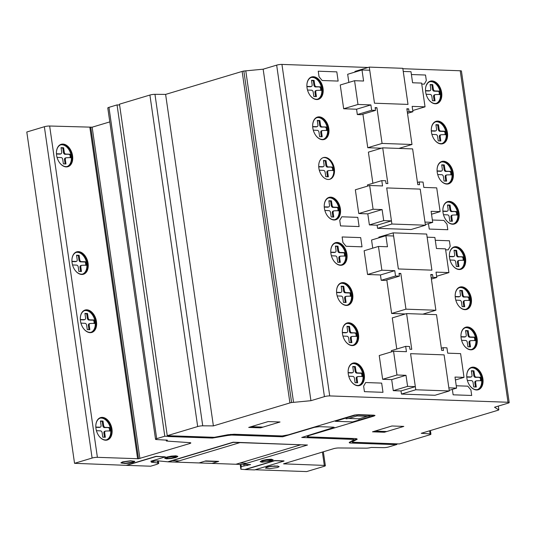 <?xml version="1.0" encoding="UTF-8"?>
<svg xmlns="http://www.w3.org/2000/svg" width="536" height="536" viewBox="0 0 536 536"><rect width="100%" height="100%" fill="white"/><g stroke="black" fill="none" stroke-linecap="round" stroke-linejoin="round"><path stroke-width="0.8" d="M369.733 70.243L362.001 69.968L363.589 81.023L354.564 80.702L357.988 104.453L370.885 104.915L371.656 110.255L375.522 110.389L375.126 107.629L376.929 107.696L382.074 143.427L411.99 144.486L406.844 108.761L408.646 108.828L409.048 111.589L412.914 111.723L412.144 106.383L425.035 106.845L421.611 83.087L412.593 82.765L410.998 71.717L403.26 71.442L408.01 104.406L374.483 103.207L369.733 70.243M348.849 82.417L347.676 74.269L362.001 69.968M357.988 104.453L343.67 108.754L340.246 84.996L354.564 80.702M343.67 108.754L356.561 109.217L370.885 104.915M356.561 109.217L357.331 114.557L371.656 110.255M357.331 114.557L361.197 114.691L375.522 110.389M375.207 108.212L376.929 107.696M362.919 114.175L367.756 147.722L382.074 143.427M367.756 147.722L381.485 148.211M398.905 148.418L411.99 144.486M406.925 109.344L408.646 108.828M407.327 112.104L409.048 111.589M407.501 113.351L412.914 111.723M412.74 110.537L425.035 106.845M391.448 220.892L383.709 220.618L382.114 209.569L373.09 209.248L369.666 185.49L382.563 185.945L381.793 180.605L385.659 180.746L386.054 183.506L387.863 183.573L382.711 147.842L412.626 148.907L417.779 184.639L419.581 184.699L419.185 181.939L423.051 182.079L423.822 187.419L436.713 187.875L440.136 211.633L431.112 211.311L432.706 222.36L424.968 222.085L420.217 189.121L386.697 187.928L391.448 220.892L377.123 225.194L369.384 224.912L383.709 220.618M369.384 224.912L367.797 213.864L382.114 209.569M367.797 213.864L358.765 213.542L373.09 209.248M358.765 213.542L355.348 189.791L369.666 185.49M367.642 186.099L367.468 184.907L381.793 180.605M372.882 183.285L368.393 152.144L382.711 147.842M417.464 182.454L419.185 181.939M431.534 214.212L440.136 211.633M425.329 224.577L432.706 222.36M369.277 67.114L402.797 68.306L408.003 104.406L374.476 103.207L369.277 67.114L354.953 71.415L355.046 72.059M386.697 187.928L420.217 189.121L425.423 225.214L391.896 224.021L386.697 187.928M391.896 224.021L377.572 228.323L411.099 229.515L425.423 225.214M377.572 228.323L377.123 225.194M436.894 103.595A11.698 7.765 73.3 0 0 441.389 92.721A11.698 7.765 73.3 0 0 431.748 81.016A11.698 7.765 73.3 0 0 430.167 81.197M425.671 92.071A11.698 7.765 -106.7 0 1 430.301 81.157A11.698 7.765 -106.7 0 1 432.016 80.936A11.698 7.765 -106.7 0 1 441.657 92.641A11.698 7.765 -106.7 0 1 437.028 103.562A11.698 7.765 -106.7 0 1 425.671 92.071M436.237 103.381A11.316 7.517 73.3 0 0 440.324 92.956A11.316 7.517 73.3 0 0 430.991 81.633A11.316 7.517 73.3 0 0 429.738 81.733M425.51 89.257A11.316 7.517 -106.7 0 1 430.14 81.599A11.316 7.517 -106.7 0 1 441.135 92.715A11.316 7.517 -106.7 0 1 436.652 103.281A11.316 7.517 -106.7 0 1 434.984 103.488A11.316 7.517 -106.7 0 1 428.565 99.435M442.676 143.742A11.698 7.765 73.3 0 0 447.178 132.868A11.698 7.765 73.3 0 0 437.537 121.163A11.698 7.765 73.3 0 0 435.956 121.344M431.453 132.218A11.698 7.765 -106.7 0 1 436.09 121.304A11.698 7.765 -106.7 0 1 437.805 121.082A11.698 7.765 -106.7 0 1 447.446 132.787A11.698 7.765 -106.7 0 1 442.81 143.708A11.698 7.765 -106.7 0 1 431.453 132.218M442.026 143.534A11.316 7.517 73.3 0 0 446.106 133.102A11.316 7.517 73.3 0 0 436.78 121.779A11.316 7.517 73.3 0 0 435.527 121.88M431.299 129.404A11.316 7.517 -106.7 0 1 435.922 121.746A11.316 7.517 -106.7 0 1 446.917 132.861A11.316 7.517 -106.7 0 1 442.435 143.427A11.316 7.517 -106.7 0 1 440.773 143.635A11.316 7.517 -106.7 0 1 434.354 139.581M448.465 183.895A11.698 7.765 73.3 0 0 452.96 173.021A11.698 7.765 73.3 0 0 443.319 161.316A11.698 7.765 73.3 0 0 441.738 161.49M437.242 172.371A11.698 7.765 -106.7 0 1 441.872 161.45A11.698 7.765 -106.7 0 1 443.587 161.236A11.698 7.765 -106.7 0 1 453.228 172.94A11.698 7.765 -106.7 0 1 448.599 183.855A11.698 7.765 -106.7 0 1 437.242 172.371M447.808 183.68A11.316 7.517 73.3 0 0 451.895 173.255A11.316 7.517 73.3 0 0 442.562 161.926A11.316 7.517 73.3 0 0 441.309 162.033M437.081 169.557A11.316 7.517 -106.7 0 1 441.711 161.892A11.316 7.517 -106.7 0 1 452.706 173.007A11.316 7.517 -106.7 0 1 448.223 183.573A11.316 7.517 -106.7 0 1 446.555 183.788A11.316 7.517 -106.7 0 1 440.136 179.728M454.247 224.041A11.698 7.765 73.3 0 0 458.742 213.167A11.698 7.765 73.3 0 0 449.108 201.462A11.698 7.765 73.3 0 0 447.527 201.637M443.024 212.517A11.698 7.765 -106.7 0 1 447.661 201.596A11.698 7.765 -106.7 0 1 449.376 201.382A11.698 7.765 -106.7 0 1 459.017 213.087A11.698 7.765 -106.7 0 1 454.381 224.001A11.698 7.765 -106.7 0 1 443.024 212.517M453.597 223.827A11.316 7.517 73.3 0 0 457.677 213.402A11.316 7.517 73.3 0 0 448.351 202.072A11.316 7.517 73.3 0 0 447.098 202.179M442.87 209.703A11.316 7.517 -106.7 0 1 447.493 202.039A11.316 7.517 -106.7 0 1 458.488 213.154A11.316 7.517 -106.7 0 1 454.005 223.72A11.316 7.517 -106.7 0 1 452.344 223.934A11.316 7.517 -106.7 0 1 445.925 219.874M460.779 269.347A11.698 7.765 73.3 0 0 465.275 258.473A11.698 7.765 73.3 0 0 455.633 246.768A11.698 7.765 73.3 0 0 454.052 246.949M449.557 257.823A11.698 7.765 -106.7 0 1 454.186 246.902A11.698 7.765 -106.7 0 1 455.902 246.687A11.698 7.765 -106.7 0 1 465.543 258.392A11.698 7.765 -106.7 0 1 460.913 269.307A11.698 7.765 -106.7 0 1 449.557 257.823M460.123 269.132A11.316 7.517 73.3 0 0 464.203 258.707A11.316 7.517 73.3 0 0 454.876 247.377A11.316 7.517 73.3 0 0 453.623 247.485M449.396 255.009A11.316 7.517 -106.7 0 1 454.026 247.344A11.316 7.517 -106.7 0 1 465.014 258.459A11.316 7.517 -106.7 0 1 460.531 269.025A11.316 7.517 -106.7 0 1 458.87 269.24A11.316 7.517 -106.7 0 1 452.451 265.186M466.561 309.493A11.698 7.765 73.3 0 0 471.057 298.619A11.698 7.765 73.3 0 0 461.422 286.914A11.698 7.765 73.3 0 0 459.834 287.095M455.339 297.969A11.698 7.765 -106.7 0 1 459.975 287.048A11.698 7.765 -106.7 0 1 461.69 286.834A11.698 7.765 -106.7 0 1 471.332 298.539A11.698 7.765 -106.7 0 1 466.695 309.453A11.698 7.765 -106.7 0 1 455.339 297.969M465.911 309.279A11.316 7.517 73.3 0 0 469.992 298.854A11.316 7.517 73.3 0 0 460.659 287.524A11.316 7.517 73.3 0 0 459.412 287.631M455.185 295.155A11.316 7.517 -106.7 0 1 459.808 287.49A11.316 7.517 -106.7 0 1 470.802 298.612A11.316 7.517 -106.7 0 1 466.32 309.178A11.316 7.517 -106.7 0 1 464.658 309.386A11.316 7.517 -106.7 0 1 458.233 305.332M472.35 349.646A11.698 7.765 73.3 0 0 476.846 338.765A11.698 7.765 73.3 0 0 467.204 327.06A11.698 7.765 73.3 0 0 465.623 327.241M461.128 338.115A11.698 7.765 -106.7 0 1 465.757 327.201A11.698 7.765 -106.7 0 1 467.472 326.98A11.698 7.765 -106.7 0 1 477.114 338.685A11.698 7.765 -106.7 0 1 472.484 349.606A11.698 7.765 -106.7 0 1 461.128 338.115M471.693 349.432A11.316 7.517 73.3 0 0 475.774 339A11.316 7.517 73.3 0 0 466.447 327.677A11.316 7.517 73.3 0 0 465.194 327.777M460.967 335.302A11.316 7.517 -106.7 0 1 465.596 327.643A11.316 7.517 -106.7 0 1 476.584 338.759A11.316 7.517 -106.7 0 1 472.102 349.325A11.316 7.517 -106.7 0 1 470.44 349.532A11.316 7.517 -106.7 0 1 464.022 345.479M478.132 389.793A11.698 7.765 73.3 0 0 482.628 378.918A11.698 7.765 73.3 0 0 472.993 367.214A11.698 7.765 73.3 0 0 471.405 367.388M466.91 378.269A11.698 7.765 -106.7 0 1 471.546 367.348A11.698 7.765 -106.7 0 1 473.261 367.133A11.698 7.765 -106.7 0 1 482.903 378.838A11.698 7.765 -106.7 0 1 478.266 389.752A11.698 7.765 -106.7 0 1 466.91 378.269M477.482 389.578A11.316 7.517 73.3 0 0 481.563 379.153A11.316 7.517 73.3 0 0 472.229 367.823A11.316 7.517 73.3 0 0 470.983 367.93M466.756 375.455A11.316 7.517 -106.7 0 1 471.378 367.79A11.316 7.517 -106.7 0 1 482.373 378.905A11.316 7.517 -106.7 0 1 477.891 389.471A11.316 7.517 -106.7 0 1 476.229 389.685A11.316 7.517 -106.7 0 1 469.811 385.625M335.623 219.814A11.698 7.765 73.3 0 0 340.119 208.94A11.698 7.765 73.3 0 0 330.484 197.235A11.698 7.765 73.3 0 0 328.896 197.416M324.401 208.29A11.698 7.765 -106.7 0 1 329.037 197.375A11.698 7.765 -106.7 0 1 330.752 197.154A11.698 7.765 -106.7 0 1 340.394 208.859A11.698 7.765 -106.7 0 1 335.757 219.78A11.698 7.765 -106.7 0 1 324.401 208.29M334.973 219.599A11.316 7.517 73.3 0 0 339.054 209.174A11.316 7.517 73.3 0 0 329.72 197.851A11.316 7.517 73.3 0 0 328.474 197.952M324.247 205.476A11.316 7.517 -106.7 0 1 328.87 197.818A11.316 7.517 -106.7 0 1 339.864 208.933A11.316 7.517 -106.7 0 1 335.382 219.499A11.316 7.517 -106.7 0 1 333.72 219.706A11.316 7.517 -106.7 0 1 327.295 215.653M318.27 99.374A11.698 7.765 73.3 0 0 322.766 88.5A11.698 7.765 73.3 0 0 313.125 76.795A11.698 7.765 73.3 0 0 311.543 76.976M307.048 87.85A11.698 7.765 -106.7 0 1 311.677 76.929A11.698 7.765 -106.7 0 1 313.393 76.715A11.698 7.765 -106.7 0 1 323.034 88.42A11.698 7.765 -106.7 0 1 318.404 99.334A11.698 7.765 -106.7 0 1 307.048 87.85M317.614 99.16A11.316 7.517 73.3 0 0 321.7 88.735A11.316 7.517 73.3 0 0 312.367 77.405A11.316 7.517 73.3 0 0 311.115 77.512M306.887 85.036A11.316 7.517 -106.7 0 1 311.517 77.372A11.316 7.517 -106.7 0 1 322.511 88.487A11.316 7.517 -106.7 0 1 318.022 99.053A11.316 7.517 -106.7 0 1 316.361 99.267A11.316 7.517 -106.7 0 1 309.942 95.214M324.052 139.521A11.698 7.765 73.3 0 0 328.548 128.647A11.698 7.765 73.3 0 0 318.913 116.942A11.698 7.765 73.3 0 0 317.325 117.123M312.83 127.997A11.698 7.765 -106.7 0 1 317.466 117.076A11.698 7.765 -106.7 0 1 319.181 116.861A11.698 7.765 -106.7 0 1 328.823 128.566A11.698 7.765 -106.7 0 1 324.186 139.481A11.698 7.765 -106.7 0 1 312.83 127.997M323.402 139.306A11.316 7.517 73.3 0 0 327.483 128.881A11.316 7.517 73.3 0 0 318.15 117.552A11.316 7.517 73.3 0 0 316.903 117.659M312.676 125.183A11.316 7.517 -106.7 0 1 317.299 117.518A11.316 7.517 -106.7 0 1 328.293 128.633A11.316 7.517 -106.7 0 1 323.811 139.199A11.316 7.517 -106.7 0 1 322.149 139.414A11.316 7.517 -106.7 0 1 315.724 135.36M329.506 179.366A11.316 7.517 73.3 0 0 333.633 168.92A11.316 7.517 73.3 0 0 324.3 157.591A11.316 7.517 73.3 0 0 323 157.711M318.873 168.157A11.316 7.517 -106.7 0 1 323.355 157.591A11.316 7.517 -106.7 0 1 334.35 168.706A11.316 7.517 -106.7 0 1 329.868 179.272A11.316 7.517 -106.7 0 1 318.873 168.157M342.156 265.126A11.698 7.765 73.3 0 0 346.651 254.245A11.698 7.765 73.3 0 0 337.01 242.547A11.698 7.765 73.3 0 0 335.429 242.721M330.933 253.595A11.698 7.765 -106.7 0 1 335.563 242.681A11.698 7.765 -106.7 0 1 337.278 242.46A11.698 7.765 -106.7 0 1 346.919 254.165A11.698 7.765 -106.7 0 1 342.29 265.086A11.698 7.765 -106.7 0 1 330.933 253.595M341.499 264.911A11.316 7.517 73.3 0 0 345.579 254.479A11.316 7.517 73.3 0 0 336.253 243.156A11.316 7.517 73.3 0 0 335 243.264M330.772 250.781A11.316 7.517 -106.7 0 1 335.402 243.123A11.316 7.517 -106.7 0 1 346.39 254.238A11.316 7.517 -106.7 0 1 341.908 264.804A11.316 7.517 -106.7 0 1 340.246 265.012A11.316 7.517 -106.7 0 1 333.828 260.958M347.938 305.272A11.698 7.765 73.3 0 0 352.433 294.391A11.698 7.765 73.3 0 0 342.792 282.693A11.698 7.765 73.3 0 0 341.211 282.867M336.715 293.741A11.698 7.765 -106.7 0 1 341.345 282.827A11.698 7.765 -106.7 0 1 343.067 282.606A11.698 7.765 -106.7 0 1 352.708 294.311A11.698 7.765 -106.7 0 1 348.072 305.232A11.698 7.765 -106.7 0 1 336.715 293.741M347.288 305.058A11.316 7.517 73.3 0 0 351.368 294.626A11.316 7.517 73.3 0 0 342.035 283.303A11.316 7.517 73.3 0 0 340.789 283.41M336.554 290.927A11.316 7.517 -106.7 0 1 341.184 283.269A11.316 7.517 -106.7 0 1 352.179 294.385A11.316 7.517 -106.7 0 1 347.697 304.95A11.316 7.517 -106.7 0 1 346.035 305.158A11.316 7.517 -106.7 0 1 339.61 301.105M353.727 345.418A11.698 7.765 73.3 0 0 358.222 334.544A11.698 7.765 73.3 0 0 348.581 322.84A11.698 7.765 73.3 0 0 347 323.02M342.504 333.895A11.698 7.765 -106.7 0 1 347.134 322.974A11.698 7.765 -106.7 0 1 348.849 322.759A11.698 7.765 -106.7 0 1 358.49 334.464A11.698 7.765 -106.7 0 1 353.861 345.378A11.698 7.765 -106.7 0 1 342.504 333.895M353.07 345.204A11.316 7.517 73.3 0 0 357.15 334.779A11.316 7.517 73.3 0 0 347.824 323.449A11.316 7.517 73.3 0 0 346.571 323.556M342.343 331.081A11.316 7.517 -106.7 0 1 346.973 323.416A11.316 7.517 -106.7 0 1 357.961 334.531A11.316 7.517 -106.7 0 1 353.479 345.097A11.316 7.517 -106.7 0 1 351.817 345.311A11.316 7.517 -106.7 0 1 345.398 341.258M359.509 385.565A11.698 7.765 73.3 0 0 364.004 374.691A11.698 7.765 73.3 0 0 354.363 362.986A11.698 7.765 73.3 0 0 352.782 363.167M348.286 374.041A11.698 7.765 -106.7 0 1 352.916 363.127A11.698 7.765 -106.7 0 1 354.638 362.906A11.698 7.765 -106.7 0 1 364.279 374.61A11.698 7.765 -106.7 0 1 359.643 385.531A11.698 7.765 -106.7 0 1 348.286 374.041M358.859 385.351A11.316 7.517 73.3 0 0 362.939 374.925A11.316 7.517 73.3 0 0 353.606 363.602A11.316 7.517 73.3 0 0 352.36 363.703M348.125 371.227A11.316 7.517 -106.7 0 1 352.755 363.569A11.316 7.517 -106.7 0 1 363.75 374.684A11.316 7.517 -106.7 0 1 359.267 385.25A11.316 7.517 -106.7 0 1 357.606 385.458A11.316 7.517 -106.7 0 1 351.18 381.404M67.811 166.736A11.698 7.765 73.3 0 0 72.306 155.855A11.698 7.765 73.3 0 0 62.665 144.157A11.698 7.765 73.3 0 0 61.084 144.331M56.588 155.206A11.698 7.765 -106.7 0 1 61.218 144.291A11.698 7.765 -106.7 0 1 62.94 144.077A11.698 7.765 -106.7 0 1 72.574 155.775A11.698 7.765 -106.7 0 1 67.945 166.696A11.698 7.765 -106.7 0 1 56.588 155.206M67.154 166.522A11.316 7.517 73.3 0 0 71.241 156.09A11.316 7.517 73.3 0 0 61.908 144.767A11.316 7.517 73.3 0 0 60.655 144.874M56.427 152.392A11.316 7.517 -106.7 0 1 61.057 144.733A11.316 7.517 -106.7 0 1 72.052 155.849A11.316 7.517 -106.7 0 1 67.57 166.415A11.316 7.517 -106.7 0 1 65.908 166.622A11.316 7.517 -106.7 0 1 59.483 162.569M83.308 274.285A11.698 7.765 73.3 0 0 87.804 263.411A11.698 7.765 73.3 0 0 78.162 251.706A11.698 7.765 73.3 0 0 76.581 251.887M72.085 262.761A11.698 7.765 -106.7 0 1 76.715 251.846A11.698 7.765 -106.7 0 1 78.437 251.625A11.698 7.765 -106.7 0 1 88.078 263.33A11.698 7.765 -106.7 0 1 83.442 274.251A11.698 7.765 -106.7 0 1 72.085 262.761M82.658 274.07A11.316 7.517 73.3 0 0 86.738 263.645A11.316 7.517 73.3 0 0 77.405 252.322A11.316 7.517 73.3 0 0 76.159 252.423M71.924 259.947A11.316 7.517 -106.7 0 1 76.554 252.289A11.316 7.517 -106.7 0 1 87.549 263.404A11.316 7.517 -106.7 0 1 83.067 273.97A11.316 7.517 -106.7 0 1 81.405 274.177A11.316 7.517 -106.7 0 1 74.98 270.124M91.696 332.481A11.698 7.765 73.3 0 0 96.192 321.607A11.698 7.765 73.3 0 0 86.551 309.902A11.698 7.765 73.3 0 0 84.969 310.083M80.474 320.957A11.698 7.765 -106.7 0 1 85.103 310.043A11.698 7.765 -106.7 0 1 86.819 309.821A11.698 7.765 -106.7 0 1 96.46 321.526A11.698 7.765 -106.7 0 1 91.83 332.447A11.698 7.765 -106.7 0 1 80.474 320.957M91.04 332.266A11.316 7.517 73.3 0 0 95.127 321.841A11.316 7.517 73.3 0 0 85.794 310.518A11.316 7.517 73.3 0 0 84.541 310.619M80.313 318.143A11.316 7.517 -106.7 0 1 84.943 310.485A11.316 7.517 -106.7 0 1 95.937 321.6A11.316 7.517 -106.7 0 1 91.455 332.166A11.316 7.517 -106.7 0 1 89.787 332.374A11.316 7.517 -106.7 0 1 83.368 328.32M107.193 440.036A11.698 7.765 73.3 0 0 111.689 429.162A11.698 7.765 73.3 0 0 102.048 417.457A11.698 7.765 73.3 0 0 100.466 417.638M95.971 428.512A11.698 7.765 -106.7 0 1 100.601 417.591A11.698 7.765 -106.7 0 1 102.322 417.377A11.698 7.765 -106.7 0 1 111.964 429.081A11.698 7.765 -106.7 0 1 107.327 439.996A11.698 7.765 -106.7 0 1 95.971 428.512M106.537 439.822A11.316 7.517 73.3 0 0 110.624 429.396A11.316 7.517 73.3 0 0 101.291 418.067A11.316 7.517 73.3 0 0 100.038 418.174M95.81 425.698A11.316 7.517 -106.7 0 1 100.44 418.033A11.316 7.517 -106.7 0 1 111.434 429.148A11.316 7.517 -106.7 0 1 106.952 439.714A11.316 7.517 -106.7 0 1 105.291 439.929A11.316 7.517 -106.7 0 1 98.865 435.875M95.83 427.078L100.038 427.185A1.889 1.253 73.3 0 0 100.319 427.152A1.889 1.253 73.3 0 0 101.063 425.383L100.426 420.968L103.006 421.062L103.642 425.477A1.889 1.253 73.3 0 0 105.203 427.366L109.056 427.507L104.393 427.614A1.889 1.253 -106.7 0 1 102.832 425.725L102.195 421.303L100.466 421.242M109.056 427.507L109.867 427.621L109.056 427.869L108.245 427.748M109.867 427.621L109.056 427.869M110.081 427.896L110.369 429.383L109.558 429.631L109.27 428.137M110.369 429.383L110.51 430.87L109.699 431.112L109.558 429.631M110.51 430.87L105.726 431.051A1.889 1.253 73.3 0 0 105.451 431.085A1.889 1.253 73.3 0 0 104.708 432.853L105.344 437.269L102.765 437.175L102.128 432.753A1.889 1.253 73.3 0 0 100.567 430.87L96.433 430.689M104.493 437.235L103.897 433.095A1.889 1.253 -106.7 0 1 104.641 431.333L105.451 431.085M103.006 421.062L102.195 421.303M100.319 427.152L99.508 427.393A1.889 1.253 -106.7 0 1 99.227 427.427L95.844 427.306M96.185 427.045L95.83 427.152M80.326 319.523L84.541 319.63A1.889 1.253 73.3 0 0 84.815 319.597A1.889 1.253 73.3 0 0 85.566 317.828L84.929 313.419L87.509 313.506L88.145 317.928A1.889 1.253 73.3 0 0 89.706 319.818L93.559 319.952L92.748 320.2L88.896 320.059A1.889 1.253 -106.7 0 1 87.335 318.17L86.698 313.754L84.969 313.694M93.559 319.952L94.37 320.072L92.748 320.2M94.37 320.072L93.559 320.314M94.584 320.34L94.872 321.835L94.061 322.076L93.773 320.588M94.872 321.835L95.013 323.315L94.202 323.563L94.061 322.076M95.013 323.315L90.229 323.496A1.889 1.253 73.3 0 0 89.954 323.536A1.889 1.253 73.3 0 0 89.204 325.298L89.84 329.714L87.267 329.627L86.631 325.205A1.889 1.253 73.3 0 0 85.07 323.315L80.929 323.134M88.996 329.687L88.4 325.546A1.889 1.253 -106.7 0 1 89.144 323.778L89.954 323.536M87.509 313.506L86.698 313.754M84.815 319.597L84.005 319.838A1.889 1.253 -106.7 0 1 83.73 319.878L80.346 319.757M80.681 319.496L80.333 319.603M71.945 261.327L76.159 261.434A1.889 1.253 73.3 0 0 76.434 261.401A1.889 1.253 73.3 0 0 77.177 259.632L76.541 255.223L79.12 255.31L79.757 259.732A1.889 1.253 73.3 0 0 81.318 261.622L85.17 261.756L84.36 261.997L80.507 261.863A1.889 1.253 -106.7 0 1 78.946 259.973L78.31 255.558L76.581 255.491M85.17 261.756L85.981 261.876L84.36 261.997M85.981 261.876L85.17 262.117M86.196 262.144L86.484 263.638L85.673 263.88L85.385 262.392M86.484 263.638L86.624 265.119L85.814 265.367L85.673 263.88M86.624 265.119L81.847 265.3A1.889 1.253 73.3 0 0 81.566 265.34A1.889 1.253 73.3 0 0 80.822 267.102L81.459 271.518L78.879 271.43L78.243 267.008A1.889 1.253 73.3 0 0 76.681 265.119L72.548 264.938M80.608 271.491L80.011 267.35A1.889 1.253 -106.7 0 1 80.755 265.581L81.566 265.34M79.12 255.31L78.31 255.558M76.434 261.401L75.623 261.642A1.889 1.253 -106.7 0 1 75.348 261.682L71.958 261.561M72.3 261.3L71.945 261.401M56.441 153.772L60.655 153.886A1.889 1.253 73.3 0 0 60.93 153.845A1.889 1.253 73.3 0 0 61.68 152.083L61.044 147.668L63.623 147.762L64.26 152.177A1.889 1.253 73.3 0 0 65.821 154.066L69.673 154.207L65.01 154.308A1.889 1.253 -106.7 0 1 63.449 152.418L62.813 148.003L61.084 147.943M69.673 154.207L70.484 154.321L68.863 154.448M70.484 154.321L69.673 154.562M70.698 154.596L70.987 156.083L70.176 156.324L69.888 154.837M70.987 156.083L71.127 157.571L70.317 157.812L70.176 156.324M71.127 157.571L66.343 157.751A1.889 1.253 73.3 0 0 66.069 157.785A1.889 1.253 73.3 0 0 65.325 159.554L65.962 163.969L63.382 163.875L62.746 159.453A1.889 1.253 73.3 0 0 61.184 157.564L57.044 157.39M65.111 163.936L64.514 159.795A1.889 1.253 -106.7 0 1 65.258 158.026L66.069 157.785M63.623 147.762L62.813 148.003M60.93 153.845L60.119 154.093A1.889 1.253 -106.7 0 1 59.844 154.127L56.461 154.006M56.803 153.745L56.448 153.852M348.145 372.607L352.36 372.714A1.889 1.253 73.3 0 0 352.634 372.681A1.889 1.253 73.3 0 0 353.378 370.912L352.742 366.503L355.321 366.591L355.958 371.013A1.889 1.253 73.3 0 0 357.519 372.902L361.371 373.036L360.56 373.284L356.708 373.143A1.889 1.253 -106.7 0 1 355.147 371.254L354.51 366.838L352.782 366.778M361.371 373.036L362.182 373.157L360.56 373.284M362.182 373.157L361.371 373.398M362.396 373.431L362.684 374.919L361.874 375.16L361.586 373.672M362.684 374.919L362.825 376.399L362.014 376.647L361.874 375.16M362.825 376.399L358.048 376.58A1.889 1.253 73.3 0 0 357.773 376.62A1.889 1.253 73.3 0 0 357.023 378.389L357.659 382.798L355.08 382.711L354.443 378.289A1.889 1.253 73.3 0 0 352.882 376.399L348.748 376.218M356.808 382.771L356.212 378.63A1.889 1.253 -106.7 0 1 356.963 376.862L357.773 376.62M355.321 366.591L354.51 366.838M352.634 372.681L351.824 372.922A1.889 1.253 -106.7 0 1 351.549 372.962L348.159 372.842M348.5 372.58L348.145 372.688M342.357 332.461L346.571 332.568A1.889 1.253 73.3 0 0 346.846 332.534A1.889 1.253 73.3 0 0 347.596 330.766L346.96 326.35L349.539 326.444L350.175 330.866A1.889 1.253 73.3 0 0 351.737 332.749L355.589 332.89L350.926 332.997A1.889 1.253 -106.7 0 1 349.365 331.107L348.728 326.685L347 326.625M355.589 332.89L356.393 333.003L355.582 333.251L354.778 333.131M356.393 333.003L355.582 333.251M356.614 333.278L356.896 334.766L356.085 335.013L355.803 333.519M356.896 334.766L357.043 336.253L356.232 336.494L356.085 335.013M357.043 336.253L352.259 336.434A1.889 1.253 73.3 0 0 351.985 336.467A1.889 1.253 73.3 0 0 351.234 338.236L351.871 342.651L349.291 342.558L348.655 338.136A1.889 1.253 73.3 0 0 347.1 336.253L342.96 336.072M351.02 342.618L350.423 338.477A1.889 1.253 -106.7 0 1 351.174 336.715L351.985 336.467M349.539 326.444L348.728 326.685M346.846 332.534L346.035 332.776A1.889 1.253 -106.7 0 1 345.76 332.809L342.37 332.689M342.712 332.427L342.363 332.534M336.575 292.308L340.782 292.422A1.889 1.253 73.3 0 0 341.064 292.381A1.889 1.253 73.3 0 0 341.807 290.613L341.171 286.204L343.75 286.298L344.387 290.713A1.889 1.253 73.3 0 0 345.948 292.602L349.8 292.736L348.99 292.984L345.137 292.844A1.889 1.253 -106.7 0 1 343.576 290.954L342.94 286.539L341.211 286.479M349.8 292.736L350.611 292.857L348.99 292.984M350.611 292.857L349.8 293.098M350.825 293.132L351.113 294.619L350.303 294.86L350.015 293.373M351.113 294.619L351.254 296.106L350.443 296.348L350.303 294.86M351.254 296.106L346.477 296.287A1.889 1.253 73.3 0 0 346.196 296.321A1.889 1.253 73.3 0 0 345.452 298.09L346.089 302.505L343.509 302.411L342.873 297.989A1.889 1.253 73.3 0 0 341.311 296.1L337.178 295.926M345.238 302.471L344.641 298.331A1.889 1.253 -106.7 0 1 345.385 296.562L346.196 296.321M343.75 286.298L342.94 286.539M341.064 292.381L340.253 292.629A1.889 1.253 -106.7 0 1 339.971 292.663L336.588 292.542M336.93 292.281L336.575 292.388M330.786 252.161L335 252.275A1.889 1.253 73.3 0 0 335.275 252.235A1.889 1.253 73.3 0 0 336.025 250.466L335.389 246.058L337.968 246.151L338.605 250.567A1.889 1.253 73.3 0 0 340.166 252.456L344.018 252.59L343.208 252.838L339.355 252.697A1.889 1.253 -106.7 0 1 337.794 250.808L337.157 246.393L335.429 246.332M344.018 252.59L344.822 252.711L343.208 252.838M344.822 252.711L344.012 252.952M345.043 252.985L345.325 254.473L344.514 254.714L344.233 253.227M345.325 254.473L345.472 255.96L344.661 256.201L344.514 254.714M345.472 255.96L340.688 256.141A1.889 1.253 73.3 0 0 340.414 256.175A1.889 1.253 73.3 0 0 339.663 257.943L340.3 262.359L337.72 262.265L337.084 257.843A1.889 1.253 73.3 0 0 335.529 255.953L331.389 255.779M339.449 262.325L338.853 258.185A1.889 1.253 -106.7 0 1 339.603 256.416L340.414 256.175M337.968 246.151L337.157 246.393M335.275 252.235L334.464 252.483A1.889 1.253 -106.7 0 1 334.189 252.516L330.799 252.396M331.141 252.134L330.792 252.242M318.726 166.609L323.047 166.709A1.889 1.253 73.3 0 0 323.329 166.676A1.889 1.253 73.3 0 0 324.072 164.907L323.436 160.492L326.015 160.586L326.652 165.008A1.889 1.253 73.3 0 0 328.213 166.89L332.065 167.031L327.402 167.138A1.889 1.253 -106.7 0 1 325.841 165.249L325.205 160.827L323.476 160.767M332.065 167.031L332.876 167.145L332.065 167.393L331.255 167.272M332.876 167.145L332.065 167.393M333.091 167.42L333.379 168.914L332.568 169.155L332.28 167.661M333.379 168.914L333.519 170.394L332.709 170.636L332.568 169.155M333.519 170.394L328.742 170.575A1.889 1.253 73.3 0 0 328.461 170.609A1.889 1.253 73.3 0 0 327.717 172.378L328.354 176.793L325.774 176.699L325.138 172.284A1.889 1.253 73.3 0 0 323.577 170.394L319.302 170.193M327.503 176.766L326.906 172.619A1.889 1.253 -106.7 0 1 327.65 170.857L328.461 170.609M326.015 160.586L325.205 160.827M323.329 166.676L322.518 166.917A1.889 1.253 -106.7 0 1 322.237 166.951L318.739 166.83M319.195 166.575L318.732 166.709M312.689 126.563L316.903 126.67A1.889 1.253 73.3 0 0 317.178 126.637A1.889 1.253 73.3 0 0 317.922 124.868L317.285 120.453L319.865 120.546L320.501 124.968A1.889 1.253 73.3 0 0 322.062 126.851L325.915 126.992L321.252 127.099A1.889 1.253 -106.7 0 1 319.69 125.21L319.054 120.788L317.325 120.727M325.915 126.992L326.726 127.106L325.915 127.354L325.104 127.233M326.726 127.106L325.915 127.354M326.94 127.38L327.228 128.868L326.417 129.116L326.129 127.622M327.228 128.868L327.369 130.355L326.558 130.596L326.417 129.116M327.369 130.355L322.592 130.536A1.889 1.253 73.3 0 0 322.317 130.57A1.889 1.253 73.3 0 0 321.567 132.338L322.203 136.754L319.624 136.66L318.987 132.238A1.889 1.253 73.3 0 0 317.426 130.355L313.292 130.174M321.352 136.72L320.756 132.58A1.889 1.253 -106.7 0 1 321.506 130.817L322.317 130.57M319.865 120.546L319.054 120.788M317.178 126.637L316.367 126.878A1.889 1.253 -106.7 0 1 316.093 126.911L312.702 126.791M313.044 126.529L312.689 126.637M306.9 86.41L311.115 86.524A1.889 1.253 73.3 0 0 311.389 86.49A1.889 1.253 73.3 0 0 312.14 84.722L311.503 80.306L314.083 80.4L314.719 84.815A1.889 1.253 73.3 0 0 316.28 86.705L320.133 86.845L315.47 86.953A1.889 1.253 -106.7 0 1 313.908 85.063L313.272 80.641L311.543 80.581M320.133 86.845L320.937 86.959L320.126 87.207L319.322 87.087M320.937 86.959L320.126 87.207M321.158 87.234L321.446 88.721L320.635 88.969L320.347 87.475M321.446 88.721L321.587 90.209L320.776 90.45L320.635 88.969M321.587 90.209L316.803 90.39A1.889 1.253 73.3 0 0 316.528 90.423A1.889 1.253 73.3 0 0 315.778 92.192L316.414 96.607L313.841 96.514L313.198 92.091A1.889 1.253 73.3 0 0 311.644 90.209L307.503 90.028M315.57 96.574L314.967 92.433A1.889 1.253 -106.7 0 1 315.717 90.671L316.528 90.423M314.083 80.4L313.272 80.641M311.389 86.49L310.579 86.731A1.889 1.253 -106.7 0 1 310.304 86.765L306.914 86.644M307.255 86.383L306.907 86.49M324.26 206.856L328.474 206.963A1.889 1.253 73.3 0 0 328.749 206.93A1.889 1.253 73.3 0 0 329.493 205.161L328.856 200.752L331.436 200.839L332.072 205.261A1.889 1.253 73.3 0 0 333.633 207.151L337.486 207.285L336.675 207.532L332.823 207.392A1.889 1.253 -106.7 0 1 331.261 205.502L330.625 201.087L328.896 201.027M337.486 207.285L338.296 207.405L336.675 207.532M338.296 207.405L337.486 207.646M338.511 207.68L338.799 209.167L337.988 209.409L337.7 207.921M338.799 209.167L338.94 210.648L338.129 210.896L337.988 209.409M338.94 210.648L334.163 210.829A1.889 1.253 73.3 0 0 333.888 210.869A1.889 1.253 73.3 0 0 333.137 212.638L333.774 217.047L331.194 216.959L330.558 212.537A1.889 1.253 73.3 0 0 328.997 210.648L324.863 210.467M332.923 217.02L332.327 212.879A1.889 1.253 -106.7 0 1 333.077 211.11L333.888 210.869M331.436 200.839L330.625 201.087M328.749 206.93L327.938 207.171A1.889 1.253 -106.7 0 1 327.663 207.211L324.273 207.09M324.615 206.829L324.26 206.936M466.769 376.828L470.983 376.942A1.889 1.253 73.3 0 0 471.258 376.909A1.889 1.253 73.3 0 0 472.002 375.14L471.365 370.724L473.945 370.818L474.581 375.233A1.889 1.253 73.3 0 0 476.142 377.123L479.995 377.264L475.332 377.371A1.889 1.253 -106.7 0 1 473.77 375.481L473.134 371.059L471.405 370.999M479.995 377.264L480.805 377.377L479.995 377.625L479.184 377.505M480.805 377.377L479.995 377.625M481.02 377.652L481.308 379.14L480.497 379.388L480.209 377.893M481.308 379.14L481.449 380.627L480.638 380.868L480.497 379.388M481.449 380.627L476.672 380.808A1.889 1.253 73.3 0 0 476.397 380.841A1.889 1.253 73.3 0 0 475.646 382.61L476.283 387.026L473.703 386.932L473.067 382.51A1.889 1.253 73.3 0 0 471.506 380.62L467.372 380.446M475.432 386.992L474.836 382.851A1.889 1.253 -106.7 0 1 475.586 381.083L476.397 380.841M473.945 370.818L473.134 371.059M471.258 376.909L470.447 377.15A1.889 1.253 -106.7 0 1 470.173 377.183L466.782 377.063M467.124 376.801L466.769 376.909M460.98 336.682L465.194 336.789A1.889 1.253 73.3 0 0 465.469 336.755A1.889 1.253 73.3 0 0 466.22 334.987L465.583 330.578L468.163 330.672L468.799 335.087A1.889 1.253 73.3 0 0 470.36 336.976L474.213 337.111L473.402 337.358L469.549 337.218A1.889 1.253 -106.7 0 1 467.988 335.328L467.352 330.913L465.623 330.853M474.213 337.111L475.017 337.231L473.402 337.358M475.017 337.231L474.206 337.472M475.238 337.506L475.526 338.993L474.715 339.234L474.427 337.747M475.526 338.993L475.667 340.481L474.856 340.722L474.715 339.234M475.667 340.481L470.883 340.655A1.889 1.253 73.3 0 0 470.608 340.695A1.889 1.253 73.3 0 0 469.858 342.464L470.494 346.872L467.921 346.785L467.278 342.363A1.889 1.253 73.3 0 0 465.724 340.474L461.583 340.293M469.643 346.846L469.047 342.705A1.889 1.253 -106.7 0 1 469.797 340.936L470.608 340.695M468.163 330.672L467.352 330.913M465.469 336.755L464.658 337.003A1.889 1.253 -106.7 0 1 464.384 337.037L460.993 336.916M461.335 336.655L460.987 336.762M455.198 296.535L459.412 296.643A1.889 1.253 73.3 0 0 459.687 296.609A1.889 1.253 73.3 0 0 460.431 294.84L459.794 290.425L462.374 290.519L463.01 294.941A1.889 1.253 73.3 0 0 464.571 296.823L468.424 296.964L463.761 297.071A1.889 1.253 -106.7 0 1 462.2 295.182L461.563 290.76L459.834 290.7M468.424 296.964L469.235 297.078L468.424 297.326L467.613 297.205M469.235 297.078L468.424 297.326M469.449 297.353L469.737 298.847L468.926 299.088L468.638 297.594M469.737 298.847L469.878 300.328L469.067 300.569L468.926 299.088M469.878 300.328L465.101 300.508A1.889 1.253 73.3 0 0 464.826 300.542A1.889 1.253 73.3 0 0 464.076 302.311L464.712 306.726L462.133 306.632L461.496 302.217A1.889 1.253 73.3 0 0 459.935 300.328L455.801 300.147M463.861 306.699L463.265 302.552A1.889 1.253 -106.7 0 1 464.015 300.79L464.826 300.542M462.374 290.519L461.563 290.76M459.687 296.609L458.876 296.85A1.889 1.253 -106.7 0 1 458.602 296.884L455.211 296.763M455.553 296.509L455.198 296.609M449.409 256.389L453.623 256.496A1.889 1.253 73.3 0 0 453.898 256.463A1.889 1.253 73.3 0 0 454.649 254.694L454.012 250.279L456.592 250.372L457.228 254.794A1.889 1.253 73.3 0 0 458.789 256.677L462.642 256.818L457.978 256.925A1.889 1.253 -106.7 0 1 456.417 255.036L455.781 250.614L454.052 250.553M462.642 256.818L463.446 256.932L462.635 257.18L461.831 257.059M463.446 256.932L462.635 257.18M463.667 257.206L463.955 258.694L463.144 258.942L462.856 257.447M463.955 258.694L464.096 260.181L463.285 260.422L463.144 258.942M464.096 260.181L459.312 260.362A1.889 1.253 73.3 0 0 459.037 260.396A1.889 1.253 73.3 0 0 458.287 262.164L458.923 266.58L456.35 266.486L455.707 262.064A1.889 1.253 73.3 0 0 454.153 260.181L450.012 260M458.072 266.546L457.476 262.406A1.889 1.253 -106.7 0 1 458.226 260.643L459.037 260.396M456.592 250.372L455.781 250.614M453.898 256.463L453.088 256.704A1.889 1.253 -106.7 0 1 452.813 256.737L449.423 256.617M449.764 256.355L449.416 256.463M442.883 211.077L447.098 211.191A1.889 1.253 73.3 0 0 447.372 211.157A1.889 1.253 73.3 0 0 448.116 209.388L447.486 204.973L450.059 205.067L450.696 209.482A1.889 1.253 73.3 0 0 452.257 211.372L456.109 211.512L451.446 211.62A1.889 1.253 -106.7 0 1 449.885 209.73L449.248 205.308L447.52 205.248M456.109 211.512L456.92 211.626L456.109 211.874L455.298 211.754M456.92 211.626L456.109 211.874M457.134 211.901L457.422 213.388L456.612 213.636L456.324 212.142M457.422 213.388L457.563 214.876L456.752 215.117L456.612 213.636M457.563 214.876L452.786 215.057A1.889 1.253 73.3 0 0 452.511 215.09A1.889 1.253 73.3 0 0 451.761 216.859L452.397 221.274L449.818 221.18L449.181 216.758A1.889 1.253 73.3 0 0 447.62 214.869L443.486 214.695M451.547 221.241L450.95 217.1A1.889 1.253 -106.7 0 1 451.701 215.331L452.511 215.09M450.059 205.067L449.248 205.308M447.372 211.157L446.562 211.398A1.889 1.253 -106.7 0 1 446.287 211.432L442.897 211.311M443.238 211.05L442.89 211.157M437.095 170.93L441.309 171.044A1.889 1.253 73.3 0 0 441.584 171.011A1.889 1.253 73.3 0 0 442.334 169.242L441.698 164.827L444.277 164.921L444.913 169.336A1.889 1.253 73.3 0 0 446.475 171.225L450.327 171.366L445.664 171.473A1.889 1.253 -106.7 0 1 444.103 169.584L443.466 165.162L441.738 165.101M450.327 171.366L451.138 171.48L450.327 171.728L449.516 171.607M451.138 171.48L450.327 171.728M451.352 171.755L451.64 173.242L450.83 173.49L450.542 171.996M451.64 173.242L451.781 174.729L450.97 174.97L450.83 173.49M451.781 174.729L446.997 174.91A1.889 1.253 73.3 0 0 446.723 174.944A1.889 1.253 73.3 0 0 445.979 176.713L446.609 181.128L444.036 181.034L443.399 176.612A1.889 1.253 73.3 0 0 441.838 174.723L437.698 174.548M445.764 181.094L445.168 176.954A1.889 1.253 -106.7 0 1 445.912 175.185L446.723 174.944M444.277 164.921L443.466 165.162M441.584 171.011L440.773 171.252A1.889 1.253 -106.7 0 1 440.498 171.286L437.115 171.165M437.45 170.904L437.101 171.011M431.312 130.784L435.527 130.891A1.889 1.253 73.3 0 0 435.802 130.858A1.889 1.253 73.3 0 0 436.545 129.089L435.915 124.68L438.488 124.774L439.125 129.189A1.889 1.253 73.3 0 0 440.686 131.079L444.538 131.213L443.728 131.461L439.875 131.32A1.889 1.253 -106.7 0 1 438.314 129.431L437.678 125.015L435.949 124.955M444.538 131.213L445.349 131.333L443.728 131.461M445.349 131.333L444.538 131.575M445.563 131.608L445.852 133.096L445.041 133.337L444.753 131.849M445.852 133.096L445.992 134.576L445.182 134.824L445.041 133.337M445.992 134.576L441.215 134.757A1.889 1.253 73.3 0 0 440.94 134.797A1.889 1.253 73.3 0 0 440.19 136.566L440.827 140.975L438.247 140.888L437.611 136.466A1.889 1.253 73.3 0 0 436.049 134.576L431.916 134.395M439.976 140.948L439.379 136.807A1.889 1.253 -106.7 0 1 440.13 135.039L440.94 134.797M438.488 124.774L437.678 125.015M435.802 130.858L434.991 131.099A1.889 1.253 -106.7 0 1 434.716 131.139L431.326 131.019M431.668 130.757L431.319 130.864M425.524 90.638L429.738 90.745A1.889 1.253 73.3 0 0 430.013 90.711A1.889 1.253 73.3 0 0 430.763 88.943L430.127 84.534L432.706 84.621L433.343 89.043A1.889 1.253 73.3 0 0 434.904 90.932L438.756 91.066L437.946 91.314L434.093 91.174A1.889 1.253 -106.7 0 1 432.532 89.284L431.895 84.869L430.167 84.809M438.756 91.066L439.567 91.187L437.946 91.314M439.567 91.187L438.756 91.428M439.781 91.455L440.069 92.949L439.259 93.19L438.971 91.703M440.069 92.949L440.21 94.43L439.399 94.678L439.259 93.19M440.21 94.43L435.426 94.611A1.889 1.253 73.3 0 0 435.152 94.651A1.889 1.253 73.3 0 0 434.408 96.413L435.038 100.828L432.465 100.741L431.828 96.319A1.889 1.253 73.3 0 0 430.267 94.43L426.127 94.249M434.193 100.802L433.597 96.661A1.889 1.253 -106.7 0 1 434.341 94.892L435.152 94.651M432.706 84.621L431.895 84.869M430.013 90.711L429.202 90.953A1.889 1.253 -106.7 0 1 428.927 90.993L425.544 90.872M425.879 90.611L425.53 90.718M151.353 461.06L153.906 461.335L150.81 461.228L165.396 456.846L156.117 456.518L126.664 465.355L74.544 463.318L92.105 458.046A3.779 0.623 -8.2 0 1 97.391 457.329L138.536 458.742L189.67 443.567A3.765 0.616 171.8 0 0 190.816 442.937A3.765 0.616 171.8 0 0 189.999 442.676L167.105 441.088A3.772 0.623 -8.2 0 1 166.287 440.827A3.772 0.623 -8.2 0 1 167.446 440.197L156.666 439.567A3.779 0.623 -8.2 0 1 155.534 439.292A3.779 0.623 -8.2 0 1 156.686 438.656L164.793 436.224L212.397 438.059L230.406 435.018L282.673 436.793L314.016 427.386L319.302 426.669L333.225 427.165L334.008 427.259L333.941 427.748L301.755 437.477L353.526 439.406L354.202 440.049L349.251 442.622L350.243 443.011L393.565 444.552L395.997 443.828L393.565 444.552L349.586 442.95L349.224 442.435L354.182 439.661M273.233 459.928L271.397 459.211L266.821 459.513L262.158 460.471L260.161 461.704L261.97 462.233L271.209 460.98L273.233 459.928L271.424 459.399L266.848 459.7L262.184 460.659L260.161 461.704L261.97 462.233L271.209 460.98L273.233 459.928L271.397 459.211M271.424 459.399L262.158 460.471M277.601 466.012L279.176 466.648L277.601 466.012L271.095 466.179L267.096 466.997L265.394 468.082L269.521 468.632L277.44 467.553L279.176 466.648L277.628 466.193L271.122 466.36L267.122 467.184L265.394 468.082L269.521 468.632L277.44 467.553L279.176 466.648M275.022 465.918L267.096 466.997M166.555 458.836L171.125 458.535L175.795 457.577L177.818 456.531L176.009 456.002L166.77 457.255L164.746 458.307L166.555 458.836L171.125 458.535L175.795 457.577L177.791 456.344L175.982 455.814L171.406 456.116L166.743 457.074L164.72 458.126L166.555 458.836M177.818 456.531L176.009 456.002L166.743 457.074M349.566 442.207L354.202 440.049L354.209 439.674L352.226 439.272L301.755 437.477L334.136 427.366M301.755 437.477L333.07 427.882M333.097 428.063L333.915 427.567M126.637 465.174L156.09 456.33L165.396 456.846L150.81 461.228L153.906 461.335L151.199 462.146L158.589 463.091L158.736 463.439L156.807 464.364L150.643 466.213L126.664 465.355L156.09 456.33M168.317 461.663L233.167 442.2L307.463 445.027L233.194 442.381L168.344 461.851L157.805 460.839L153.879 461.154M242.614 464.498L307.463 445.027L242.614 464.498L168.344 461.851L233.167 442.2M245.26 469.395L274.713 460.558L284 460.886L274.74 460.739L245.287 469.583L240.878 469.241L241.247 466.534L250.587 464.598L243.163 464.33M254.573 469.911L284.026 461.074L254.573 469.911L245.287 469.583L274.713 460.558M349.593 442.394L349.224 442.435M356.989 438.85L353.492 440.331M394.107 444.391L396.888 444.491L388.788 446.923A3.779 0.623 -8.2 0 1 383.501 447.64L371.173 447.446A3.772 0.623 -8.2 0 1 366.122 448.17L338.591 447.969A3.765 0.616 171.8 0 0 333.56 448.692L283.578 463.841L324.32 465.409A3.779 0.623 -8.2 0 1 325.359 465.683A3.779 0.623 -8.2 0 1 324.2 466.313L306.639 471.586L255.116 469.75M125.082 463.305L133.002 462.226L134.73 461.322L130.603 460.779L122.684 461.858L120.948 462.756L125.082 463.305L132.975 462.039L134.489 461.255M122.503 463.211L125.056 463.117M121.169 462.642L122.476 463.024M109.8 121.9L92.152 127.193L139.896 458.508M119.602 105.002L117.049 104.909L108.949 107.347A3.779 0.623 171.8 0 0 107.79 107.977L155.534 439.292M117.049 104.909L164.793 436.224M168.056 435.708L168.15 436.344M399.347 443.942L352.534 442.233L352.199 441.912L352.541 441.684L357.157 439.339L356.474 438.689L355.174 438.562L307.202 436.853L309.017 435.554L373.867 416.09L375.019 415.487L373.987 415.186L358.517 414.636L354.47 415.052L288.388 434.823L282.103 435.956L234.125 434.247L227.914 434.736L214.313 437.316L167.252 435.681L197.677 426.549A3.779 0.623 -8.2 0 1 202.729 425.818L213.388 425.899L289.916 402.931A3.752 0.616 -8.2 0 1 291.611 402.536L310.927 400.693L324.434 396.633A3.772 0.623 -8.2 0 1 329.714 395.916L508.001 402.261A3.786 0.623 -8.2 0 1 509.2 402.543A3.786 0.623 -8.2 0 1 508.048 403.173L494.534 407.226L498.768 409.913A3.752 0.616 -8.2 0 1 497.777 410.328L421.242 433.302L430.107 433.919A3.779 0.623 -8.2 0 1 430.931 434.18A3.779 0.623 -8.2 0 1 429.778 434.81L399.347 443.942M168.177 436.532L170.609 435.802L168.177 436.532L212.397 438.059L230.969 434.361M240.182 464.411L240.878 469.241M240.945 464.437L241.247 466.534M243.84 464.357L244.034 465.697M247.183 464.478L247.337 465.57M157.417 460.826L157.711 462.876M158.274 460.893L158.589 463.091M158.368 460.9L158.736 463.439M92.152 127.193L49.647 126.014A3.779 0.623 171.8 0 0 44.361 126.731L26.8 132.003L74.544 463.318M89.874 127.447L137.618 458.756M90.792 127.427L138.536 458.742M368.044 67.482L281.943 64.414A3.772 0.623 171.8 0 0 276.663 65.137L263.156 69.191L243.84 71.033A3.752 0.616 171.8 0 0 242.145 71.429L165.617 94.403L154.958 94.323A3.779 0.623 171.8 0 0 149.906 95.046L119.481 104.178L167.252 435.681M165.617 94.403L213.388 425.899M243.84 71.033L291.611 402.536M245.776 70.772L293.54 402.268M263.156 69.191L310.927 400.693M509.2 402.543L461.429 71.04A3.786 0.623 171.8 0 0 460.23 70.765L508.001 402.261M460.23 70.765L402.858 68.722M498.313 406.094L498.815 409.578M396.794 443.855L396.888 444.491M393.618 235.994L385.887 235.719L387.474 246.768L378.45 246.446L381.873 270.204L394.771 270.667L395.535 276.007L399.407 276.14L399.005 273.38L400.814 273.447L405.96 309.172L435.875 310.237L430.73 274.512L432.532 274.573L432.934 277.333L436.8 277.474L436.029 272.134L448.92 272.59L445.496 248.838L436.472 248.516L434.884 237.461L427.145 237.187L431.895 270.151L398.369 268.958L393.618 235.994M372.734 248.161L371.562 240.021L385.887 235.719M381.873 270.204L367.555 274.499L364.132 250.748L378.45 246.446M367.555 274.499L380.446 274.961L394.771 270.667M380.446 274.961L381.217 280.301L395.535 276.007M381.217 280.301L385.083 280.442L399.407 276.14M399.092 273.963L400.814 273.447M386.804 279.926L391.642 313.473L405.96 309.172M391.642 313.473L405.37 313.962M422.783 314.17L435.875 310.237M430.81 275.089L432.532 274.573M431.212 277.849L432.934 277.333M431.386 279.095L436.8 277.474M436.626 276.281L448.92 272.59M415.326 386.644L407.595 386.362L406 375.314L396.975 374.992L393.551 351.241L406.442 351.696L405.678 346.357L409.544 346.497L409.94 349.258L411.748 349.318L406.596 313.594L436.512 314.659L441.664 350.383L443.466 350.45L443.071 347.69L446.937 347.824L447.707 353.164L460.598 353.626L464.022 377.384L454.997 377.063L456.592 388.111L448.853 387.836L444.103 354.872L410.576 353.673L415.326 386.644L401.008 390.938L393.27 390.664L407.595 386.362M393.27 390.664L391.682 379.615L406 375.314M391.682 379.615L382.65 379.294L396.975 374.992M382.65 379.294L379.227 355.542L393.551 351.241M391.528 351.851L391.354 350.658L405.678 346.357M396.767 349.03L392.278 317.888L406.596 313.594M441.349 348.206L443.071 347.69M455.419 379.964L464.022 377.384M449.215 390.322L456.592 388.111M393.156 232.865L426.683 234.058L431.889 270.151L398.362 268.958L393.156 232.865L378.838 237.16L378.932 237.81M410.576 353.673L444.103 354.872L449.309 390.965L415.782 389.773L410.576 353.673M415.782 389.773L401.457 394.074L434.984 395.267L449.309 390.965M401.457 394.074L401.008 390.938M427.045 84.393L426.669 84.413M318.243 71.208L336.809 71.864L338.142 81.077L322.149 80.507L319.041 76.728L318.243 71.208M411.4 74.524L425.524 75.027L426.321 80.554L424.271 84.145L421.752 84.058M341.787 216.792L357.78 217.361L359.107 226.567L340.541 225.904L339.744 220.383L341.787 216.792M432.364 220.015L443.909 220.423L447.017 224.202L447.815 229.723L429.249 229.066L428.465 223.633M189.175 436.458L186.742 437.188M176.277 436.002L173.845 436.733M348.668 418.455L357.043 415.943L367.354 416.311L358.979 418.824L348.668 418.455M346.028 418.817L348.46 418.482M357.05 415.909L357.103 415.494M355.067 415.239L335.302 421.296L352.601 421.912L373.116 415.882L373.699 415.581L373.177 415.427L357.706 414.877L355.067 415.239M358.973 418.857L358.919 419.279M367.555 416.284L370.001 415.949M248.711 427.42L268.168 421.577L280.026 422L260.57 427.842L248.711 427.42M263.009 427.112L251.143 426.69M312.166 427.681L312.689 427.614M297.842 431.983L298.619 432.009M306.217 429.47L306.987 429.497M306.76 429.303L307.289 429.236M317.701 432.686L318.471 432.72M326.076 430.173L326.846 430.2M333.941 427.748L334.008 427.259L333.225 427.165L319.302 426.669L315.248 427.085L282.673 436.793L232.202 434.998L223.807 435.895M290.003 434.334L290.78 434.361M309.862 435.044L310.639 435.071M179.104 460.873L172.398 460.632M156.117 456.518L165.396 456.846M246.667 463.278L239.96 463.044M199.037 462.943L205.791 460.913L218.681 461.375L211.928 463.406M217.871 461.617L204.98 461.161M233.194 442.381L307.463 445.027M403.809 426.408L384.359 432.25L372.493 431.828L391.95 425.986L403.809 426.408M386.791 431.52L374.925 431.098M377.424 443.165L374.992 443.895M390.322 443.62L387.89 444.351M274.74 460.739L284.026 461.074M125.109 463.486L120.975 462.943L122.711 462.039L130.63 460.96L134.757 461.509L133.029 462.407L129.029 463.231L125.109 463.486M235.813 464.256L175.151 462.092M275.048 466.106L277.628 466.193M235.914 464.256L300.763 444.786M239.9 442.622L175.051 462.092M166.77 457.255L164.746 458.307M171.172 458.22L175.949 456.786L174.662 456.404L168.056 457.302L166.616 458.052L167.909 458.434L171.172 458.22M262.184 460.659L260.161 461.704M266.586 461.617L271.363 460.183L270.077 459.801L263.478 460.699L262.03 461.449L263.323 461.831L266.586 461.617M267.122 467.184L265.394 468.082M342.129 236.959L360.695 237.615L362.021 246.828L346.035 246.259L342.926 242.48L342.129 236.959M435.286 240.275L449.409 240.778L450.207 246.299L448.156 249.897L445.637 249.803M365.673 382.537L381.666 383.106L382.992 392.318L364.426 391.655L363.629 386.128L365.673 382.537M456.25 385.766L467.794 386.175L470.903 389.947L471.7 395.474L453.134 394.811L452.351 389.384M103.642 425.477L102.832 425.725M105.203 427.366L104.393 427.614M104.708 432.853L103.897 433.095M100.038 427.185L99.227 427.427M88.145 317.928L87.335 318.17M89.706 319.818L88.896 320.059M89.204 325.298L88.4 325.546M84.541 319.63L83.73 319.878M79.757 259.732L78.946 259.973M81.318 261.622L80.507 261.863M80.822 267.102L80.011 267.35M76.159 261.434L75.348 261.682M64.26 152.177L63.449 152.418M65.821 154.066L65.01 154.308M65.325 159.554L64.514 159.795M60.655 153.886L59.844 154.127M355.958 371.013L355.147 371.254M357.519 372.902L356.708 373.143M357.023 378.389L356.212 378.63M352.36 372.714L351.549 372.962M350.175 330.866L349.365 331.107M351.737 332.749L350.926 332.997M351.234 338.236L350.423 338.477M346.571 332.568L345.76 332.809M344.387 290.713L343.576 290.954M345.948 292.602L345.137 292.844M345.452 298.09L344.641 298.331M340.782 292.422L339.971 292.663M338.605 250.567L337.794 250.808M340.166 252.456L339.355 252.697M339.663 257.943L338.853 258.185M335 252.275L334.189 252.516M326.652 165.008L325.841 165.249M328.213 166.89L327.402 167.138M327.717 172.378L326.906 172.619M323.047 166.709L322.237 166.951M320.501 124.968L319.69 125.21M322.062 126.851L321.252 127.099M321.567 132.338L320.756 132.58M316.903 126.67L316.093 126.911M314.719 84.815L313.908 85.063M316.28 86.705L315.47 86.953M315.778 92.192L314.967 92.433M311.115 86.524L310.304 86.765M332.072 205.261L331.261 205.502M333.633 207.151L332.823 207.392M333.137 212.638L332.327 212.879M328.474 206.963L327.663 207.211M474.581 375.233L473.77 375.481M476.142 377.123L475.332 377.371M475.646 382.61L474.836 382.851M470.983 376.942L470.173 377.183M468.799 335.087L467.988 335.328M470.36 336.976L469.549 337.218M469.858 342.464L469.047 342.705M465.194 336.789L464.384 337.037M463.01 294.941L462.2 295.182M464.571 296.823L463.761 297.071M464.076 302.311L463.265 302.552M459.412 296.643L458.602 296.884M457.228 254.794L456.417 255.036M458.789 256.677L457.978 256.925M458.287 262.164L457.476 262.406M453.623 256.496L452.813 256.737M450.696 209.482L449.885 209.73M452.257 211.372L451.446 211.62M451.761 216.859L450.95 217.1M447.098 211.191L446.287 211.432M444.913 169.336L444.103 169.584M446.475 171.225L445.664 171.473M445.979 176.713L445.168 176.954M441.309 171.044L440.498 171.286M439.125 129.189L438.314 129.431M440.686 131.079L439.875 131.32M440.19 136.566L439.379 136.807M435.527 130.891L434.716 131.139M433.343 89.043L432.532 89.284M434.904 90.932L434.093 91.174M434.408 96.413L433.597 96.661M429.738 90.745L428.927 90.993M189.536 442.642L189.67 443.567M108.949 107.347L156.686 438.656M284.033 463.56L284.093 463.975M322.397 452.042L324.32 465.409M44.361 126.731L92.105 458.046M49.647 126.014L97.391 457.329M149.906 95.046L197.677 426.549M154.958 94.323L202.729 425.818M242.145 71.429L289.916 402.931M276.663 65.137L324.434 396.633M281.943 64.414L329.714 395.916M429.651 430.777L430.107 433.919M166.153 439.902L166.287 440.827M323.349 451.761L325.359 465.683M430.408 430.549L430.931 434.18"/></g></svg>
